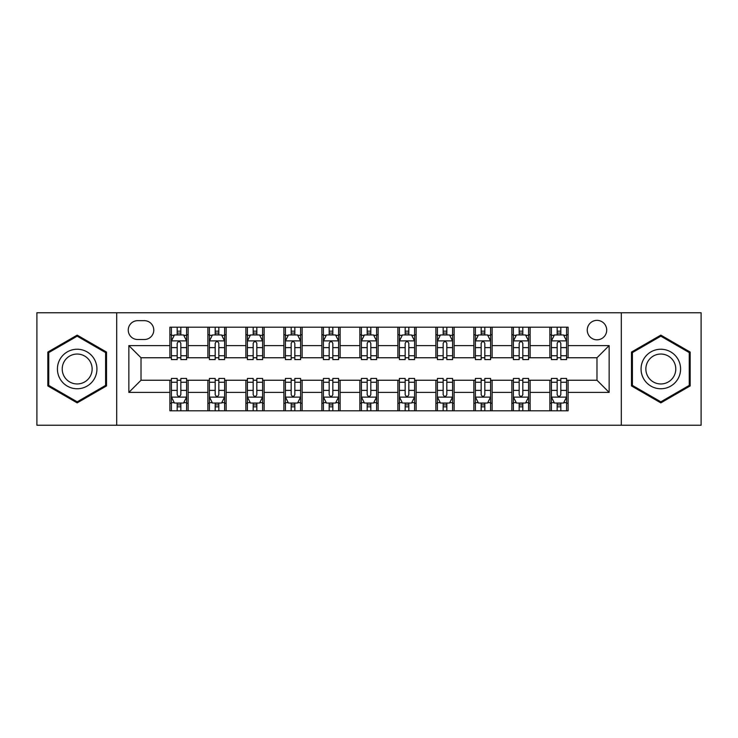 <?xml version="1.0" encoding="UTF-8"?>
<svg xmlns="http://www.w3.org/2000/svg" width="738" height="738" viewBox="0 0 738 738"><rect width="100%" height="100%" fill="white"/><g stroke="black" fill="none" stroke-linecap="round" stroke-linejoin="round"><path stroke-width="1.11" d="M596.987 320.366A9.723 9.723 0 0 0 587.254 330.089A9.723 9.723 0 0 0 596.987 339.821A9.723 9.723 0 0 0 606.71 330.089A9.723 9.723 0 0 0 596.987 320.366M621.304 425.236L701.1 425.236L701.1 312.764L621.304 312.764L621.304 425.236L116.696 425.236L116.696 312.764L36.9 312.764L36.9 425.236L116.696 425.236M137.674 339.517L144.362 339.517A9.428 9.428 0 0 0 153.781 330.089A9.428 9.428 0 0 0 144.362 320.67L137.674 320.67A9.428 9.428 0 0 0 128.246 330.089A9.428 9.428 0 0 0 137.674 339.517M621.304 312.764L116.696 312.764M169.888 392.404L128.855 392.404L128.855 345.596L169.888 345.596L169.888 357.755L141.013 357.755L141.013 380.245L169.888 380.245L169.888 410.798L568.112 410.798L568.112 380.245L596.987 380.245L596.987 357.755L568.112 357.755L568.112 345.596L609.145 345.596L609.145 392.404L568.112 392.404M568.112 345.596L568.112 327.202L169.888 327.202L169.888 345.596M549.865 327.202L549.865 357.755L551.387 357.755M557.162 357.755L560.815 357.755M566.59 357.755L568.112 357.755M549.865 357.755L528.592 357.755M511.868 327.202L511.868 357.755L513.39 357.755M519.165 357.755L522.818 357.755M511.868 357.755L490.595 357.755M473.87 327.202L473.87 357.755L475.392 357.755M481.167 357.755L484.82 357.755M473.87 357.755L452.597 357.755M435.872 327.202L435.872 357.755L437.394 357.755M443.169 357.755L446.822 357.755M435.872 357.755L414.599 357.755M397.874 327.202L397.874 357.755L399.396 357.755M405.171 357.755L408.824 357.755M397.874 357.755L376.601 357.755M359.876 327.202L359.876 357.755L361.399 357.755M367.173 357.755L370.827 357.755M359.876 357.755L338.604 357.755M321.879 327.202L321.879 357.755L323.401 357.755M329.176 357.755L332.829 357.755M321.879 357.755L300.606 357.755M283.881 327.202L283.881 357.755L285.403 357.755M291.178 357.755L294.831 357.755M283.881 357.755L262.608 357.755M245.883 327.202L245.883 357.755L247.405 357.755M253.18 357.755L256.833 357.755M245.883 357.755L224.61 357.755M207.885 327.202L207.885 357.755L209.407 357.755M215.182 357.755L218.835 357.755M207.885 357.755L186.613 357.755M169.888 357.755L171.41 357.755M177.185 357.755L180.838 357.755M169.888 380.245L171.41 380.245M177.185 380.245L180.838 380.245M186.613 380.245L188.135 380.245L188.135 410.798M209.407 380.245L188.135 380.245M215.182 380.245L218.835 380.245M224.61 380.245L226.132 380.245L226.132 410.798M247.405 380.245L226.132 380.245M253.18 380.245L256.833 380.245M262.608 380.245L264.13 380.245L264.13 410.798M285.403 380.245L264.13 380.245M291.178 380.245L294.831 380.245M300.606 380.245L302.128 380.245L302.128 410.798M323.401 380.245L302.128 380.245M329.176 380.245L332.829 380.245M338.604 380.245L340.126 380.245L340.126 410.798M361.399 380.245L340.126 380.245M367.173 380.245L370.827 380.245M376.601 380.245L378.124 380.245L378.124 410.798M399.396 380.245L378.124 380.245M405.171 380.245L408.824 380.245M414.599 380.245L416.121 380.245L416.121 410.798M437.394 380.245L416.121 380.245M443.169 380.245L446.822 380.245M452.597 380.245L454.119 380.245L454.119 410.798M475.392 380.245L454.119 380.245M481.167 380.245L484.82 380.245M490.595 380.245L492.117 380.245L492.117 410.798M513.39 380.245L492.117 380.245M519.165 380.245L522.818 380.245M528.592 380.245L530.115 380.245L530.115 410.798M551.387 380.245L530.115 380.245M557.162 380.245L560.815 380.245M566.59 380.245L568.112 380.245M188.135 327.202L188.135 357.755M169.888 334.803L171.41 334.803M177.185 334.803L180.838 334.803M186.613 334.803L188.135 334.803M169.888 403.197L171.41 403.197M177.185 403.197L180.838 403.197M186.613 403.197L188.135 403.197M207.885 380.245L207.885 410.798M226.132 327.202L226.132 357.755M207.885 334.803L209.407 334.803M215.182 334.803L218.835 334.803M224.61 334.803L226.132 334.803M207.885 403.197L209.407 403.197M215.182 403.197L218.835 403.197M224.61 403.197L226.132 403.197M245.883 380.245L245.883 410.798M245.883 403.197L247.405 403.197M253.18 403.197L256.833 403.197M262.608 403.197L264.13 403.197M264.13 327.202L264.13 357.755M245.883 334.803L247.405 334.803M253.18 334.803L256.833 334.803M262.608 334.803L264.13 334.803M283.881 380.245L283.881 410.798M283.881 403.197L285.403 403.197M291.178 403.197L294.831 403.197M300.606 403.197L302.128 403.197M302.128 327.202L302.128 357.755M283.881 334.803L285.403 334.803M291.178 334.803L294.831 334.803M300.606 334.803L302.128 334.803M321.879 380.245L321.879 410.798M321.879 403.197L323.401 403.197M329.176 403.197L332.829 403.197M338.604 403.197L340.126 403.197M340.126 327.202L340.126 357.755M321.879 334.803L323.401 334.803M329.176 334.803L332.829 334.803M338.604 334.803L340.126 334.803M359.876 380.245L359.876 410.798M359.876 403.197L361.399 403.197M367.173 403.197L370.827 403.197M376.601 403.197L378.124 403.197M378.124 327.202L378.124 357.755M359.876 334.803L361.399 334.803M367.173 334.803L370.827 334.803M376.601 334.803L378.124 334.803M397.874 380.245L397.874 410.798M397.874 403.197L399.396 403.197M405.171 403.197L408.824 403.197M414.599 403.197L416.121 403.197M416.121 327.202L416.121 357.755M397.874 334.803L399.396 334.803M405.171 334.803L408.824 334.803M414.599 334.803L416.121 334.803M435.872 380.245L435.872 410.798M435.872 403.197L437.394 403.197M443.169 403.197L446.822 403.197M452.597 403.197L454.119 403.197M454.119 327.202L454.119 357.755M435.872 334.803L437.394 334.803M443.169 334.803L446.822 334.803M452.597 334.803L454.119 334.803M473.87 380.245L473.87 410.798M473.87 403.197L475.392 403.197M481.167 403.197L484.82 403.197M490.595 403.197L492.117 403.197M492.117 327.202L492.117 357.755M473.87 334.803L475.392 334.803M481.167 334.803L484.82 334.803M490.595 334.803L492.117 334.803M511.868 380.245L511.868 410.798M511.868 403.197L513.39 403.197M519.165 403.197L522.818 403.197M528.592 403.197L530.115 403.197M530.115 327.202L530.115 357.755M511.868 334.803L513.39 334.803M519.165 334.803L522.818 334.803M528.592 334.803L530.115 334.803M549.865 380.245L549.865 410.798M549.865 403.197L551.387 403.197M557.162 403.197L560.815 403.197M566.59 403.197L568.112 403.197M549.865 334.803L551.387 334.803M557.162 334.803L560.815 334.803M566.59 334.803L568.112 334.803M141.013 357.755L128.855 345.596M141.013 380.245L128.855 392.404M609.145 345.596L596.987 357.755M609.145 392.404L596.987 380.245M77.176 402.874L106.512 385.937L106.512 352.063L77.176 335.126L47.841 352.063L47.841 385.937L77.176 402.874M690.159 352.063L660.824 335.126L631.488 352.063L631.488 385.937L660.824 402.874L690.159 385.937L690.159 352.063M180.838 331.15L177.185 331.15M186.613 355.762L180.838 355.762L180.838 359.572L186.613 359.572L186.613 341.03L183.568 334.951L174.454 334.951L171.41 341.03L171.41 359.572L177.185 359.572L177.185 355.762L171.41 355.762M171.41 341.03L171.41 327.202M186.613 341.03L186.613 327.202M177.185 334.951L177.185 327.202M180.838 327.202L180.838 334.951M180.838 355.762L180.838 343.318C179.62 340.974 178.402 340.974 177.185 343.318L177.185 355.762M177.185 406.85L180.838 406.85M171.41 382.238L177.185 382.238L177.185 378.428L171.41 378.428L171.41 396.97L174.454 403.049L183.568 403.049L186.613 396.97L186.613 378.428L180.838 378.428L180.838 382.238L186.613 382.238M186.613 396.97L186.613 410.798M171.41 396.97L171.41 410.798M180.838 403.049L180.838 410.798M177.185 410.798L177.185 403.049M177.185 382.238L177.185 394.682C178.402 397.026 179.62 397.026 180.838 394.682L180.838 382.238M218.835 331.15L215.182 331.15M224.61 355.762L218.835 355.762L218.835 359.572L224.61 359.572L224.61 341.03L221.566 334.951L212.452 334.951L209.407 341.03L209.407 359.572L215.182 359.572L215.182 355.762L209.407 355.762M209.407 341.03L209.407 327.202M224.61 341.03L224.61 327.202M215.182 334.951L215.182 327.202M218.835 327.202L218.835 334.951M218.835 355.762L218.835 343.318C217.618 340.974 216.4 340.974 215.182 343.318L215.182 355.762M256.833 331.15L253.18 331.15M262.608 355.762L256.833 355.762L256.833 359.572L262.608 359.572L262.608 341.03L259.564 334.951L250.45 334.951L247.405 341.03L247.405 359.572L253.18 359.572L253.18 355.762L247.405 355.762M247.405 341.03L247.405 327.202M262.608 341.03L262.608 327.202M253.18 334.951L253.18 327.202M256.833 327.202L256.833 334.951M256.833 355.762L256.833 343.318C255.616 340.974 254.398 340.974 253.18 343.318L253.18 355.762M294.831 331.15L291.178 331.15M300.606 355.762L294.831 355.762L294.831 359.572L300.606 359.572L300.606 341.03L297.562 334.951L288.447 334.951L285.403 341.03L285.403 359.572L291.178 359.572L291.178 355.762L285.403 355.762M285.403 341.03L285.403 327.202M300.606 341.03L300.606 327.202M291.178 334.951L291.178 327.202M294.831 327.202L294.831 334.951M294.831 355.762L294.831 343.318C293.613 340.974 292.396 340.974 291.178 343.318L291.178 355.762M215.182 406.85L218.835 406.85M209.407 382.238L215.182 382.238L215.182 378.428L209.407 378.428L209.407 396.97L212.452 403.049L221.566 403.049L224.61 396.97L224.61 378.428L218.835 378.428L218.835 382.238L224.61 382.238M224.61 396.97L224.61 410.798M209.407 396.97L209.407 410.798M218.835 403.049L218.835 410.798M215.182 410.798L215.182 403.049M215.182 382.238L215.182 394.682C216.4 397.026 217.618 397.026 218.835 394.682L218.835 382.238M253.18 406.85L256.833 406.85M247.405 382.238L253.18 382.238L253.18 378.428L247.405 378.428L247.405 396.97L250.45 403.049L259.564 403.049L262.608 396.97L262.608 378.428L256.833 378.428L256.833 382.238L262.608 382.238M262.608 396.97L262.608 410.798M247.405 396.97L247.405 410.798M256.833 403.049L256.833 410.798M253.18 410.798L253.18 403.049M253.18 382.238L253.18 394.682C254.398 397.026 255.616 397.026 256.833 394.682L256.833 382.238M291.178 406.85L294.831 406.85M285.403 382.238L291.178 382.238L291.178 378.428L285.403 378.428L285.403 396.97L288.447 403.049L297.562 403.049L300.606 396.97L300.606 378.428L294.831 378.428L294.831 382.238L300.606 382.238M300.606 396.97L300.606 410.798M285.403 396.97L285.403 410.798M294.831 403.049L294.831 410.798M291.178 410.798L291.178 403.049M291.178 382.238L291.178 394.682C292.396 397.026 293.613 397.026 294.831 394.682L294.831 382.238M332.829 331.15L329.176 331.15M338.604 355.762L332.829 355.762L332.829 359.572L338.604 359.572L338.604 341.03L335.559 334.951L326.445 334.951L323.401 341.03L323.401 359.572L329.176 359.572L329.176 355.762L323.401 355.762M323.401 341.03L323.401 327.202M338.604 341.03L338.604 327.202M329.176 334.951L329.176 327.202M332.829 327.202L332.829 334.951M332.829 355.762L332.829 343.318C331.611 340.974 330.393 340.974 329.176 343.318L329.176 355.762M329.176 406.85L332.829 406.85M323.401 382.238L329.176 382.238L329.176 378.428L323.401 378.428L323.401 396.97L326.445 403.049L335.559 403.049L338.604 396.97L338.604 378.428L332.829 378.428L332.829 382.238L338.604 382.238M338.604 396.97L338.604 410.798M323.401 396.97L323.401 410.798M332.829 403.049L332.829 410.798M329.176 410.798L329.176 403.049M329.176 382.238L329.176 394.682C330.393 397.026 331.611 397.026 332.829 394.682L332.829 382.238M94.289 359.12A19.76 19.76 0 0 0 67.296 351.888A19.76 19.76 0 0 0 60.064 378.88A19.76 19.76 0 0 0 87.056 386.112A19.76 19.76 0 0 0 94.289 359.12M90.137 361.519A14.963 14.963 0 0 0 69.695 356.048A14.963 14.963 0 0 0 64.224 376.481A14.963 14.963 0 0 0 84.658 381.952A14.963 14.963 0 0 0 90.137 361.519M77.176 401.823L48.754 385.411L48.754 352.589L77.176 336.177L105.599 352.589L105.599 385.411L77.176 401.823M660.824 388.76A19.76 19.76 0 0 0 680.584 369A19.76 19.76 0 0 0 660.824 349.24A19.76 19.76 0 0 0 641.064 369A19.76 19.76 0 0 0 660.824 388.76M660.824 383.963A14.963 14.963 0 0 0 675.787 369A14.963 14.963 0 0 0 660.824 354.037A14.963 14.963 0 0 0 645.861 369A14.963 14.963 0 0 0 660.824 383.963M632.401 352.589L660.824 336.177L689.246 352.589L689.246 385.411L660.824 401.823L632.401 385.411L632.401 352.589M370.827 331.15L367.173 331.15M376.601 355.762L370.827 355.762L370.827 359.572L376.601 359.572L376.601 341.03L373.557 334.951L364.443 334.951L361.399 341.03L361.399 359.572L367.173 359.572L367.173 355.762L361.399 355.762M361.399 341.03L361.399 327.202M376.601 341.03L376.601 327.202M367.173 334.951L367.173 327.202M370.827 327.202L370.827 334.951M370.827 355.762L370.827 343.318C369.609 340.974 368.391 340.974 367.173 343.318L367.173 355.762M367.173 406.85L370.827 406.85M361.399 382.238L367.173 382.238L367.173 378.428L361.399 378.428L361.399 396.97L364.443 403.049L373.557 403.049L376.601 396.97L376.601 378.428L370.827 378.428L370.827 382.238L376.601 382.238M376.601 396.97L376.601 410.798M361.399 396.97L361.399 410.798M370.827 403.049L370.827 410.798M367.173 410.798L367.173 403.049M367.173 382.238L367.173 394.682C368.391 397.026 369.609 397.026 370.827 394.682L370.827 382.238M408.824 331.15L405.171 331.15M414.599 355.762L408.824 355.762L408.824 359.572L414.599 359.572L414.599 341.03L411.555 334.951L402.441 334.951L399.396 341.03L399.396 359.572L405.171 359.572L405.171 355.762L399.396 355.762M399.396 341.03L399.396 327.202M414.599 341.03L414.599 327.202M405.171 334.951L405.171 327.202M408.824 327.202L408.824 334.951M408.824 355.762L408.824 343.318C407.607 340.974 406.389 340.974 405.171 343.318L405.171 355.762M405.171 406.85L408.824 406.85M399.396 382.238L405.171 382.238L405.171 378.428L399.396 378.428L399.396 396.97L402.441 403.049L411.555 403.049L414.599 396.97L414.599 378.428L408.824 378.428L408.824 382.238L414.599 382.238M414.599 396.97L414.599 410.798M399.396 396.97L399.396 410.798M408.824 403.049L408.824 410.798M405.171 410.798L405.171 403.049M405.171 382.238L405.171 394.682C406.389 397.026 407.607 397.026 408.824 394.682L408.824 382.238M446.822 331.15L443.169 331.15M452.597 355.762L446.822 355.762L446.822 359.572L452.597 359.572L452.597 341.03L449.553 334.951L440.438 334.951L437.394 341.03L437.394 359.572L443.169 359.572L443.169 355.762L437.394 355.762M437.394 341.03L437.394 327.202M452.597 341.03L452.597 327.202M443.169 334.951L443.169 327.202M446.822 327.202L446.822 334.951M446.822 355.762L446.822 343.318C445.604 340.974 444.387 340.974 443.169 343.318L443.169 355.762M443.169 406.85L446.822 406.85M437.394 382.238L443.169 382.238L443.169 378.428L437.394 378.428L437.394 396.97L440.438 403.049L449.553 403.049L452.597 396.97L452.597 378.428L446.822 378.428L446.822 382.238L452.597 382.238M452.597 396.97L452.597 410.798M437.394 396.97L437.394 410.798M446.822 403.049L446.822 410.798M443.169 410.798L443.169 403.049M443.169 382.238L443.169 394.682C444.387 397.026 445.604 397.026 446.822 394.682L446.822 382.238M484.82 331.15L481.167 331.15M490.595 355.762L484.82 355.762L484.82 359.572L490.595 359.572L490.595 341.03L487.55 334.951L478.436 334.951L475.392 341.03L475.392 359.572L481.167 359.572L481.167 355.762L475.392 355.762M475.392 341.03L475.392 327.202M490.595 341.03L490.595 327.202M481.167 334.951L481.167 327.202M484.82 327.202L484.82 334.951M484.82 355.762L484.82 343.318C483.602 340.974 482.384 340.974 481.167 343.318L481.167 355.762M481.167 406.85L484.82 406.85M475.392 382.238L481.167 382.238L481.167 378.428L475.392 378.428L475.392 396.97L478.436 403.049L487.55 403.049L490.595 396.97L490.595 378.428L484.82 378.428L484.82 382.238L490.595 382.238M490.595 396.97L490.595 410.798M475.392 396.97L475.392 410.798M484.82 403.049L484.82 410.798M481.167 410.798L481.167 403.049M481.167 382.238L481.167 394.682C482.384 397.026 483.602 397.026 484.82 394.682L484.82 382.238M522.818 331.15L519.165 331.15M528.592 355.762L522.818 355.762L522.818 359.572L528.592 359.572L528.592 341.03L525.548 334.951L516.434 334.951L513.39 341.03L513.39 359.572L519.165 359.572L519.165 355.762L513.39 355.762M513.39 341.03L513.39 327.202M528.592 341.03L528.592 327.202M519.165 334.951L519.165 327.202M522.818 327.202L522.818 334.951M522.818 355.762L522.818 343.318C521.6 340.974 520.382 340.974 519.165 343.318L519.165 355.762M519.165 406.85L522.818 406.85M513.39 382.238L519.165 382.238L519.165 378.428L513.39 378.428L513.39 396.97L516.434 403.049L525.548 403.049L528.592 396.97L528.592 378.428L522.818 378.428L522.818 382.238L528.592 382.238M528.592 396.97L528.592 410.798M513.39 396.97L513.39 410.798M522.818 403.049L522.818 410.798M519.165 410.798L519.165 403.049M519.165 382.238L519.165 394.682C520.382 397.026 521.6 397.026 522.818 394.682L522.818 382.238M560.815 331.15L557.162 331.15M566.59 355.762L560.815 355.762L560.815 359.572L566.59 359.572L566.59 341.03L563.546 334.951L554.432 334.951L551.387 341.03L551.387 359.572L557.162 359.572L557.162 355.762L551.387 355.762M551.387 341.03L551.387 327.202M566.59 341.03L566.59 327.202M557.162 334.951L557.162 327.202M560.815 327.202L560.815 334.951M560.815 355.762L560.815 343.318C559.598 340.974 558.38 340.974 557.162 343.318L557.162 355.762M557.162 406.85L560.815 406.85M551.387 382.238L557.162 382.238L557.162 378.428L551.387 378.428L551.387 396.97L554.432 403.049L563.546 403.049L566.59 396.97L566.59 378.428L560.815 378.428L560.815 382.238L566.59 382.238M566.59 396.97L566.59 410.798M551.387 396.97L551.387 410.798M560.815 403.049L560.815 410.798M557.162 410.798L557.162 403.049M557.162 382.238L557.162 394.682C558.38 397.026 559.598 397.026 560.815 394.682L560.815 382.238M207.885 392.404L188.135 392.404M207.885 345.596L188.135 345.596M245.883 345.596L226.132 345.596M245.883 392.404L226.132 392.404M283.881 345.596L264.13 345.596M283.881 392.404L264.13 392.404M321.879 345.596L302.128 345.596M321.879 392.404L302.128 392.404M359.876 345.596L340.126 345.596M359.876 392.404L340.126 392.404M397.874 345.596L378.124 345.596M397.874 392.404L378.124 392.404M435.872 345.596L416.121 345.596M435.872 392.404L416.121 392.404M473.87 345.596L454.119 345.596M473.87 392.404L454.119 392.404M511.868 345.596L492.117 345.596M511.868 392.404L492.117 392.404M549.865 345.596L530.115 345.596M549.865 392.404L530.115 392.404M186.539 340.882L171.484 340.882M171.41 335.32L174.269 335.32M183.753 335.32L186.613 335.32M177.185 347.616L171.41 347.616M186.613 347.616L180.838 347.616M180.838 333.087L177.185 333.087M171.484 397.118L186.539 397.118M186.613 402.68L183.753 402.68M174.269 402.68L171.41 402.68M180.838 390.384L186.613 390.384M171.41 390.384L177.185 390.384M177.185 404.913L180.838 404.913M224.536 340.882L209.481 340.882M209.407 335.32L212.267 335.32M221.751 335.32L224.61 335.32M215.182 347.616L209.407 347.616M224.61 347.616L218.835 347.616M218.835 333.087L215.182 333.087M262.534 340.882L247.479 340.882M247.405 335.32L250.265 335.32M259.748 335.32L262.608 335.32M253.18 347.616L247.405 347.616M262.608 347.616L256.833 347.616M256.833 333.087L253.18 333.087M300.532 340.882L285.477 340.882M285.403 335.32L288.263 335.32M297.746 335.32L300.606 335.32M291.178 347.616L285.403 347.616M300.606 347.616L294.831 347.616M294.831 333.087L291.178 333.087M209.481 397.118L224.536 397.118M224.61 402.68L221.751 402.68M212.267 402.68L209.407 402.68M218.835 390.384L224.61 390.384M209.407 390.384L215.182 390.384M215.182 404.913L218.835 404.913M247.479 397.118L262.534 397.118M262.608 402.68L259.748 402.68M250.265 402.68L247.405 402.68M256.833 390.384L262.608 390.384M247.405 390.384L253.18 390.384M253.18 404.913L256.833 404.913M285.477 397.118L300.532 397.118M300.606 402.68L297.746 402.68M288.263 402.68L285.403 402.68M294.831 390.384L300.606 390.384M285.403 390.384L291.178 390.384M291.178 404.913L294.831 404.913M338.53 340.882L323.475 340.882M323.401 335.32L326.261 335.32M335.744 335.32L338.604 335.32M329.176 347.616L323.401 347.616M338.604 347.616L332.829 347.616M332.829 333.087L329.176 333.087M323.475 397.118L338.53 397.118M338.604 402.68L335.744 402.68M326.261 402.68L323.401 402.68M332.829 390.384L338.604 390.384M323.401 390.384L329.176 390.384M329.176 404.913L332.829 404.913M376.528 340.882L361.472 340.882M361.399 335.32L364.258 335.32M373.742 335.32L376.601 335.32M367.173 347.616L361.399 347.616M376.601 347.616L370.827 347.616M370.827 333.087L367.173 333.087M361.472 397.118L376.528 397.118M376.601 402.68L373.742 402.68M364.258 402.68L361.399 402.68M370.827 390.384L376.601 390.384M361.399 390.384L367.173 390.384M367.173 404.913L370.827 404.913M414.525 340.882L399.47 340.882M399.396 335.32L402.256 335.32M411.739 335.32L414.599 335.32M405.171 347.616L399.396 347.616M414.599 347.616L408.824 347.616M408.824 333.087L405.171 333.087M399.47 397.118L414.525 397.118M414.599 402.68L411.739 402.68M402.256 402.68L399.396 402.68M408.824 390.384L414.599 390.384M399.396 390.384L405.171 390.384M405.171 404.913L408.824 404.913M452.523 340.882L437.468 340.882M437.394 335.32L440.254 335.32M449.737 335.32L452.597 335.32M443.169 347.616L437.394 347.616M452.597 347.616L446.822 347.616M446.822 333.087L443.169 333.087M437.468 397.118L452.523 397.118M452.597 402.68L449.737 402.68M440.254 402.68L437.394 402.68M446.822 390.384L452.597 390.384M437.394 390.384L443.169 390.384M443.169 404.913L446.822 404.913M490.521 340.882L475.466 340.882M475.392 335.32L478.252 335.32M487.735 335.32L490.595 335.32M481.167 347.616L475.392 347.616M490.595 347.616L484.82 347.616M484.82 333.087L481.167 333.087M475.466 397.118L490.521 397.118M490.595 402.68L487.735 402.68M478.252 402.68L475.392 402.68M484.82 390.384L490.595 390.384M475.392 390.384L481.167 390.384M481.167 404.913L484.82 404.913M528.519 340.882L513.464 340.882M513.39 335.32L516.249 335.32M525.733 335.32L528.592 335.32M519.165 347.616L513.39 347.616M528.592 347.616L522.818 347.616M522.818 333.087L519.165 333.087M513.464 397.118L528.519 397.118M528.592 402.68L525.733 402.68M516.249 402.68L513.39 402.68M522.818 390.384L528.592 390.384M513.39 390.384L519.165 390.384M519.165 404.913L522.818 404.913M566.516 340.882L551.461 340.882M551.387 335.32L554.247 335.32M563.731 335.32L566.59 335.32M557.162 347.616L551.387 347.616M566.59 347.616L560.815 347.616M560.815 333.087L557.162 333.087M551.461 397.118L566.516 397.118M566.59 402.68L563.731 402.68M554.247 402.68L551.387 402.68M560.815 390.384L566.59 390.384M551.387 390.384L557.162 390.384M557.162 404.913L560.815 404.913"/></g></svg>
